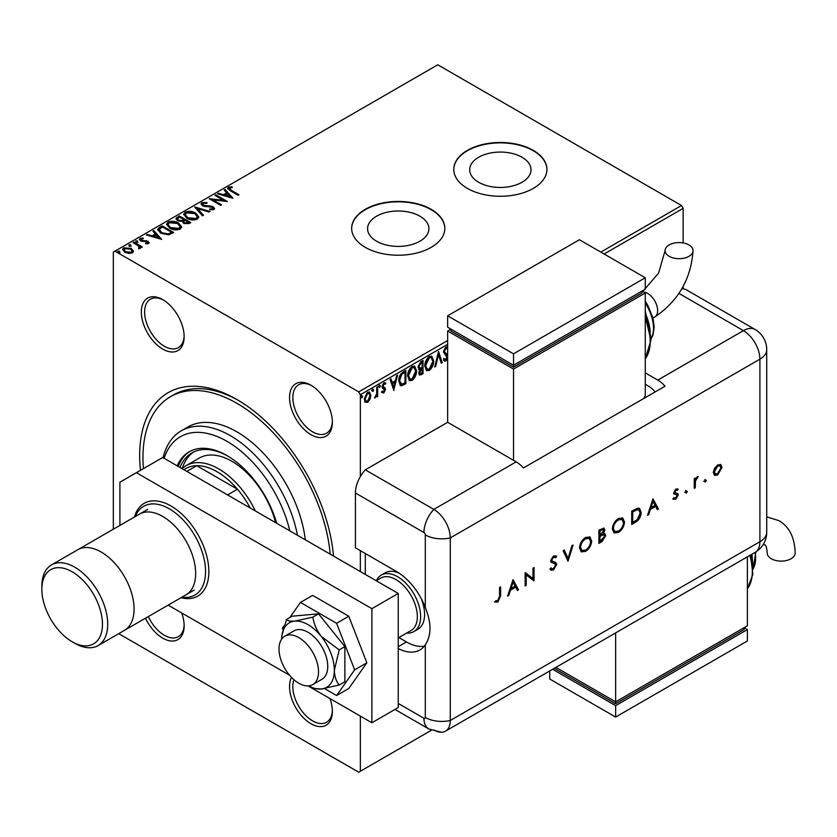 <?xml version="1.0" encoding="UTF-8"?>
<svg xmlns="http://www.w3.org/2000/svg" width="837" height="837" viewBox="0 0 837 837"><rect width="100%" height="100%" fill="white"/><g stroke="black" fill="none" stroke-linecap="round" stroke-linejoin="round"><path stroke-width="1.26" d="M140.47 470.342A137.414 79.337 60 0 1 236.84 399.479L236.84 399.479A137.414 79.337 60 0 1 333.503 556.082M238.503 400.463A132.759 76.648 -120 0 0 173.761 394.813L170.466 396.707A132.759 76.648 60 0 1 236.84 403.288A132.759 76.648 60 0 1 330.197 554.167M310.956 434.665A30.278 17.483 60 0 1 289.539 397.575A30.278 17.483 60 0 1 310.956 385.219L310.956 385.219A30.278 17.483 60 0 1 332.362 422.298A30.278 17.483 60 0 1 310.956 434.665M311.793 385.721A27.945 16.133 -120 0 0 298.631 384.79A27.945 16.133 -120 0 0 294.342 407.18A27.945 16.133 -120 0 0 312.599 431.808A27.945 16.133 -120 0 0 326.576 433.189A27.945 16.133 -120 0 0 332.352 421.325M329.945 698.55A30.278 17.483 60 0 1 332.362 711.356A30.278 17.483 60 0 1 310.956 723.723A30.278 17.483 60 0 1 291.506 677.426M293.944 679.738A27.945 16.133 -120 0 0 312.599 720.866A27.945 16.133 -120 0 0 326.576 722.247A27.945 16.133 -120 0 0 332.352 710.383M181.723 612.977A30.278 17.483 60 0 1 184.14 625.783A30.278 17.483 60 0 1 162.734 638.139A30.278 17.483 60 0 1 145.523 618.187M148.348 616.566A27.945 16.133 -120 0 0 164.376 635.293A27.945 16.133 -120 0 0 178.354 636.675A27.945 16.133 -120 0 0 184.13 624.8M162.734 349.092A30.278 17.483 60 0 1 141.327 312.002A30.278 17.483 60 0 1 162.734 299.646L162.734 299.646A30.278 17.483 60 0 1 184.14 336.725A30.278 17.483 60 0 1 162.734 349.092M163.571 300.148A27.945 16.133 -120 0 0 150.409 299.207A27.945 16.133 -120 0 0 146.119 321.607A27.945 16.133 -120 0 0 164.376 346.236A27.945 16.133 -120 0 0 178.354 347.617A27.945 16.133 -120 0 0 184.13 335.752M522.026 157.251A30.655 17.692 0 0 0 488.62 153.412A30.655 17.692 0 0 0 469.693 169.765A30.655 17.692 0 0 0 478.67 182.278A30.655 17.692 0 0 0 512.077 186.107A30.655 17.692 0 0 0 531.003 169.765A30.655 17.692 0 0 0 522.026 157.251M419.912 216.197A30.655 17.692 0 0 0 386.506 212.357A30.655 17.692 0 0 0 367.589 228.71A30.655 17.692 0 0 0 376.566 241.223A30.655 17.692 0 0 0 409.973 245.063A30.655 17.692 0 0 0 428.889 228.71A30.655 17.692 0 0 0 419.912 216.197M431.181 209.313A46.579 26.889 0 0 0 380.416 203.485A46.579 26.889 0 0 0 351.655 228.334A46.579 26.889 0 0 0 365.298 247.344A46.579 26.889 0 0 0 416.062 253.182A46.579 26.889 0 0 0 444.824 228.334A46.579 26.889 0 0 0 431.181 209.313M444.824 228.522A46.579 26.889 0 0 0 431.181 209.7A46.579 26.889 0 0 0 380.563 203.83A46.579 26.889 0 0 0 351.655 228.522M533.284 150.367A46.579 26.889 0 0 0 482.52 144.529A46.579 26.889 0 0 0 453.769 169.377A46.579 26.889 0 0 0 467.412 188.398A46.579 26.889 0 0 0 518.176 194.226A46.579 26.889 0 0 0 546.927 169.377A46.579 26.889 0 0 0 533.284 150.367M546.927 169.566A46.579 26.889 0 0 0 533.284 150.744A46.579 26.889 0 0 0 482.677 144.874A46.579 26.889 0 0 0 453.769 169.566M113.33 529.204L113.33 252.104L114.972 251.152L358.717 391.873L447.649 340.533M360.36 716.106L360.36 771.264L358.717 772.216L118.728 633.661M369.996 399.354L367.6 402.346L365.214 402.126L364.357 399.165L367.6 392.281L369.535 392.093L370.854 395.409L369.996 399.354L369.337 398.977L366.941 401.969L367.6 402.346M377.654 386.642L377.654 396.372L376.765 396.884L376.765 395.451L374.547 398.004L376.629 393.84L376.765 387.154L377.654 386.642M383.796 392.992L382.09 392.595L382.603 391.465L383.744 391.831L384.601 390.032L382.383 388.065L382.09 386.725L383.963 382.833L385.784 383.095L385.271 384.288L384.057 383.974L382.969 386.16L385.198 388.138L385.491 389.467L383.796 392.992L381.431 392.218M382.603 391.465L383.744 391.831M384.392 389.268L382.383 388.065M385.397 382.739L384.654 383.817M385.271 384.288L383.398 383.587L382.321 385.784L382.969 386.16M382.321 385.784L385.198 388.138L384.549 387.751L384.832 389.09L385.491 389.467M403.204 371.89L405.882 370.341L405.882 383.66L401.394 385.773L400.4 385.533L398.789 380.929C398.653 377.163 400.128 374.149 403.204 371.89M418.552 369.065L419.818 369.483L417.998 367.129L420.718 361.783L423.03 360.444L423.03 373.762L419.536 375.081L418.741 372.936L419.818 369.483L418.845 369.305M438.546 351.488L442.239 362.662L441.277 363.227L438.473 354.742L435.669 366.46L434.706 367.014L438.546 351.488M447.649 344.331L360.36 394.729L360.36 476.546M360.36 550.662L360.36 571.587M360.36 771.264L431.39 730.251M114.972 251.152L437.761 64.784L681.506 205.515L683.159 208.361L683.159 242.918M683.159 286.421L683.159 288.88M683.159 208.361L604.105 253.998M447.649 358.205L445.797 360.956L444.489 361.04L443.568 359.983L444.269 358.77L445.807 359.586L446.968 357.232L443.422 351.938L445.859 346.926L447.649 347.041M447.732 349.427L445.922 348.255L444.311 351.435L447.649 355.369M445.263 347.878L446.832 348.223L445.263 347.878L443.652 351.059L444.311 351.435M444.677 359.345L445.807 359.586M433.671 360.904C433.733 364.66 432.279 367.851 429.287 370.488L426.619 370.718L424.798 366.083C424.746 362.316 426.221 359.136 429.224 356.531L431.85 356.321L433.671 360.904L433.011 360.517C433.074 364.283 431.62 367.474 428.628 370.1L429.287 370.488M416.523 370.801C416.585 374.557 415.131 377.759 412.149 380.385L409.471 380.615L407.661 375.98C407.598 372.214 409.073 369.033 412.076 366.428L414.702 366.219L416.523 370.801L415.863 370.414C415.926 374.181 414.472 377.372 411.49 379.998L412.149 380.385M393.913 390.565L390.073 379.475L391.036 378.92L392.218 382.499L395.462 380.636L396.644 375.677L397.606 375.122L393.693 390.44M379.067 384.894L380.458 385.962L379.726 387.5L378.983 386.82L379.726 385.282L380.458 385.962L379.726 385.282M379.799 385.585L379.067 387.112L379.726 387.5L378.983 386.82M372.266 388.828L373.668 389.885L372.925 391.423L372.183 390.743L372.925 389.205L373.668 389.885L372.925 389.205M373.009 389.508L372.266 391.046L372.925 391.423L372.183 390.743M361.176 395.221L362.578 396.288L361.835 397.826L361.103 397.136L361.835 395.608L362.578 396.288L361.835 395.608M361.919 395.911L361.176 397.439L361.835 397.826L361.103 397.136M122.631 249.803L123.709 248.599L131.304 249.227L133.428 251.445L132.434 252.868L128.657 253.444L124.797 252.219L122.589 249.416L123.709 247.836L131.304 248.463L133.533 251.278M133.91 242.123L142.332 246.978L141.453 247.49L140.208 246.779L140.051 248.474L139.088 248.694L138.618 247.93L139.465 247.281L139.162 248.547L138.607 246.015L133.02 242.625L133.91 242.123L133.91 242.876L141.673 247.365M140.47 248.055L140.208 246.779L140.051 248.474M141.202 238.932L141.474 240.345L148.107 241.265L148.63 243.515L145.722 243.818L145.512 243.096L147.542 242.95L147.26 241.809L140.637 240.878L139.413 239.319L140.072 238.388L143.033 238.001L143.305 238.744L141.202 238.932L140.825 240.229M147.113 243.86L147.26 241.809M149.237 242.667L148.63 243.515M159.459 227.371L162.137 225.823L173.667 232.477L168.76 234.831L160.662 233.157L157.586 229.579L159.459 227.371L159.459 228.124L162.137 226.576L162.137 225.823M179.285 215.925L190.815 222.579L189.183 223.521L183.669 223.406L182.299 221.366L177.538 220.717L175.916 218.666L179.285 215.925L179.285 216.678L190.156 222.956M194.801 206.959L210.024 211.489L209.062 212.043L197.511 208.612L203.454 215.276L202.491 215.831L194.801 207.21M214.91 195.356L215.789 194.843L227.319 201.497L212.964 199.865L221.554 204.824L220.675 205.337L209.145 198.683L223.479 200.305L214.91 195.356M229.589 187.906L231.326 190.334L238.995 194.759L238.106 195.272L230.321 190.773L227.612 188.283L228.396 187.226L231.901 186.735L232.341 187.509L229.589 187.906L229.328 188.89M600.809 252.104L681.506 205.515M232.937 198.254L217.568 193.818L218.53 193.263L223.416 194.718L226.649 192.845L224.138 190.03L225.101 189.465L232.937 198.254M203.067 203.213L203.412 205.274L211.039 206.111L213.247 206.854L214.607 208.528L213.885 209.606L209.7 209.763L209.689 208.947L212.713 208.915L212.41 207.398L202.502 205.776L200.985 203.768L201.822 202.575L206.927 202.533L206.791 203.286L203.067 203.213L202.47 204.835M212.713 208.915L212.713 209.668L212.713 208.915M195.638 213.079L198.808 216.992L197.375 219.137C193.609 220.487 190.093 220.183 186.829 218.227L183.711 214.303L185.186 212.179C188.911 210.861 192.405 211.154 195.638 213.079L198.767 217.358M178.501 222.977L181.66 226.89L180.227 229.035C176.471 230.384 172.956 230.081 169.681 228.124L166.573 224.201L168.038 222.077C171.773 220.759 175.257 221.052 178.501 222.977L181.629 227.256M161.698 239.392L146.329 234.946L147.291 234.391L152.177 235.846L155.41 233.973L152.899 231.158L153.862 230.593L161.698 239.392M136.054 242.584L135.835 241.6L137.53 241.726L137.53 240.962L137.76 241.945L136.054 241.82L135.835 240.836L137.53 240.962L137.76 241.945M136.054 241.82L135.835 240.836L135.835 241.6M129.254 246.507L129.034 245.523L130.739 245.649L130.739 244.896L130.959 245.869L129.254 245.743L129.034 244.76L130.739 244.896L130.959 245.869M129.254 245.743L129.034 244.76L129.034 245.523M118.174 252.91L117.954 251.927L119.649 252.052L119.649 251.288L119.869 252.272L118.174 252.146L117.954 251.163L119.649 251.288L119.869 252.272M118.174 252.146L117.954 251.163L117.954 251.927M360.36 394.729L358.717 391.873M229.589 188.67L231.326 191.087L238.336 195.136M227.685 188.681L228.396 187.226M228.396 187.99L231.901 187.498L231.901 186.735M218.436 194.079L218.53 193.263M218.53 194.027L223.416 195.471L223.416 194.718M223.416 195.471L226.649 193.609L226.649 192.845M224.588 190.533L225.101 189.465M225.101 190.229L232.173 198.16M224.975 195.178L224.975 195.942L230.081 197.459L227.455 193.745L224.975 195.178L230.081 196.695M215.569 195.732L215.789 194.843M215.789 195.607L225.938 201.466M220.895 205.211L212.964 200.629L212.964 199.865M210.505 199.468L223.479 201.068L223.479 200.305M201.047 204.176L201.822 202.575M201.822 203.328L206.927 203.286M203.067 203.977L203.412 205.274M203.412 206.038L204.835 206.519L204.835 205.756M204.835 206.519L211.039 206.865L211.039 206.111M211.039 206.865L213.247 207.618L213.247 206.854M213.247 207.618L214.534 208.905M209.689 209.71L212.713 209.668M195.419 207.911L209.156 211.991M203.004 215.538L197.511 208.612M183.742 214.69L185.186 212.179M185.186 212.933C188.911 211.615 192.405 211.918 195.638 213.833M185.197 214.649L187.718 218.478L196.151 219.231L197.291 216.731L194.759 213.592L186.4 212.839L185.197 214.649L187.718 217.714L196.151 218.467L197.291 216.731M187.718 218.478L187.718 217.714M196.151 219.231L196.151 218.467M175.979 219.064L176.984 217.254M176.984 218.018L179.285 216.678M177.423 218.917L178.417 220.958L181.87 221.345L183.868 220.351L183.868 219.587L179.578 217.118L177.423 218.917L178.417 220.204L181.87 220.581L183.868 219.587M183.544 221.648L184.538 223.636L188.743 223.165L188.743 222.401L185.05 220.277L183.544 221.648L184.538 222.883L188.743 222.401M187.823 223.699L187.823 222.935M184.538 223.636L184.538 222.883M181.87 221.345L181.87 220.581M178.417 220.958L178.417 220.204M166.605 224.588L168.038 222.077M168.038 222.83C171.773 221.512 175.257 221.815 178.501 223.73M168.049 224.546L170.57 228.375L179.003 229.129L180.143 226.628L177.611 223.489L169.252 222.736L168.049 224.546L170.57 227.612L179.003 228.375L180.143 226.628M170.57 228.375L170.57 227.612M179.003 229.129L179.003 228.375M162.137 226.576L173.008 232.853M157.628 229.966L159.459 228.124M159.407 229.861L161.551 233.408L168.143 234.684L171.595 233.063L171.595 232.309L162.441 227.015L159.407 229.108L159.156 230.656M168.143 234.684L168.143 233.931L171.595 232.309M161.551 233.408L161.551 232.644L168.143 233.931M159.407 229.108L161.551 232.644M147.197 235.207L147.291 234.391M147.291 235.155L152.177 236.599L152.177 235.846M152.177 236.599L155.41 234.737L155.41 233.973M153.349 231.661L153.862 230.593M153.862 231.357L160.934 239.288M153.736 236.306L153.736 237.07L158.842 238.587L156.216 234.873L153.736 236.306L158.842 237.823M147.542 243.713L147.26 242.563M139.486 239.727L140.072 238.388M140.072 239.152L143.033 238.754M143.033 238.712L143.033 238.001M141.202 239.696L141.474 240.345M141.474 241.098L142.489 241.443L142.489 240.679M142.489 241.443L144.299 241.401L144.299 240.637M144.299 241.401L146.527 241.443L146.527 240.679M146.527 241.443L148.107 242.029L148.107 241.265M148.107 242.029L149.143 243.023M137.53 241.726L137.76 242.709M138.618 248.694L139.162 248.547M130.739 245.649L130.959 246.633M123.709 248.599L123.709 247.836M131.304 249.227L131.304 248.463M123.96 249.604L125.676 252.46L131.399 253.036L132.152 251.152L130.405 248.966L124.744 248.432L123.96 249.604L125.676 251.696L131.399 252.272L132.152 251.152M125.676 252.46L125.676 251.696M131.399 253.036L131.399 252.272M119.649 252.052L119.869 253.036M447.01 346.685L447.649 347.648M443.652 351.059L444.604 352.576M443.945 352.199L447.408 354.898M446.749 354.511L447.649 356.541M447.199 356.28L445.138 360.569L445.797 360.956M445.138 360.569L444.175 360.789M443.61 358.393L445.148 359.199M438.253 352.199L442.239 362.662M435.669 366.46L435.01 366.083L437.814 354.365L438.473 354.742M428.628 370.1L426.295 370.498M431.505 356.154L433.011 360.517M431.327 357.723L428.596 357.493L425.029 365.194L426.472 368.887L429.255 369.138L432.781 361.417L431.327 357.723L429.255 357.88L425.688 365.581L427.132 369.274M425.029 365.194L425.688 365.581M428.596 357.493L429.255 357.88M422.371 360.831L422.371 373.375L423.03 373.762M422.371 373.375L419.243 374.819M418.228 366.24L420.279 368.186L422.141 367.276L422.141 362.327L420.467 362.526L418.228 366.24L419.619 367.809M419.232 370.54L419.421 373.281L422.141 372.904L422.141 368.636L419.63 372.402L420.08 373.658M422.141 368.636L421.482 368.259L419.818 369.473M418.971 372.015L419.63 372.402M421.032 368.521L421.691 368.897M418.835 367.715L420.279 368.186M420.467 362.526L421.126 362.913L418.887 366.616M422.141 362.327L421.126 362.913M411.49 379.998L409.147 380.396M414.357 366.051L415.863 370.414M414.179 367.621L411.448 367.401L407.881 375.091L409.324 378.784L412.107 379.046L415.633 371.314L414.179 367.621L412.107 367.778L408.54 375.478L409.984 379.171M407.881 375.091L408.54 375.478M411.448 367.401L412.107 367.778M405.223 370.728L405.223 383.273L405.882 383.66M405.223 383.273L400.735 385.386L401.394 385.773M400.735 385.386L400.076 385.302M399.019 380.04L401.865 384.246L404.993 382.802L404.993 372.224L404.334 371.848L401.017 374.097L399.019 380.04L401.205 383.859M400.285 383.681L401.865 384.246M401.017 374.097L401.666 374.484L399.678 380.416M404.993 372.224L401.666 374.484M390.586 379.182L392.218 382.499M396.738 375.625L393.4 389.561M395.074 382.216L394.415 381.839L391.936 383.273L393.84 387.405L395.074 382.216L392.595 383.649L393.84 387.405M391.936 383.273L392.595 383.649M381.944 391.088L383.084 391.454M383.503 388.776L382.582 388.316M384.612 383.911L383.398 383.587M382.53 386.589L384.549 387.751M384.832 389.09L383.137 392.616M379.067 387.112L378.324 386.432M376.995 387.029L376.995 395.995L377.654 396.372M375.436 396.623L374.735 397.449M374.673 397.627L375.227 397.941M372.266 391.046L371.523 390.356M366.941 401.969L364.555 401.739M369.19 391.946L370.854 395.409M370.195 395.022L369.337 398.977M364.576 398.266L366.271 401.247L367.6 401.153L369.964 395.911L369.012 393.369L366.941 393.087L364.576 398.266L365.957 400.996M366.941 393.087L367.6 393.474L365.235 398.642M369.012 393.369L367.6 393.474M361.176 397.439L360.444 396.759M289.801 530.846A93.158 53.788 -120 0 0 226.963 441.319A93.158 53.788 -120 0 0 164.125 458.289M163.079 457.682A97.824 56.477 60 0 1 181.347 430.773A97.824 56.477 60 0 1 230.259 435.617A97.824 56.477 60 0 1 297.438 535.251M275.572 522.633A65.213 37.655 -120 0 0 231.901 461.292A65.213 37.655 -120 0 0 199.3 458.059L186.117 465.665A65.213 37.655 60 0 1 218.729 468.898A65.213 37.655 60 0 1 255.369 510.968M193.609 452.011A73.363 42.363 -120 0 0 182.257 468.5M179.997 467.454A73.363 42.363 60 0 1 191.924 452.901A73.363 42.363 60 0 1 227.79 456.071M276.702 523.282A75.696 43.702 -120 0 0 226.963 455.579A75.696 43.702 -120 0 0 189.11 451.834A75.696 43.702 -120 0 0 177.224 465.843M189.947 451.373A75.696 43.702 -120 0 0 178.239 466.439M305.306 539.792A97.824 56.477 -120 0 0 236.84 431.808A97.824 56.477 -120 0 0 187.938 426.964L181.347 430.773M143.441 468.615A132.759 76.648 60 0 1 170.466 396.707M250.221 507.996A62.89 36.305 -120 0 0 237.446 489.216A62.89 36.305 -120 0 0 217.076 471.744A62.89 36.305 -120 0 0 196.705 465.686A62.89 36.305 -120 0 0 185.636 468.636L183.837 469.672M227.57 494.918L237.446 489.216L196.705 465.686L186.829 471.398M182.089 468.657A65.213 37.655 60 0 1 186.117 465.665M376.388 580.616A32.612 18.822 60 0 1 381.274 575.103L385.229 572.822A32.612 18.822 60 0 1 399.28 573.261M365.298 553.519L365.298 574.433M421.241 598.622A32.612 18.822 60 0 1 417.841 629.298L413.886 631.579A32.612 18.822 60 0 1 406.667 633.054M298.767 683.212A27.945 16.133 -120 0 0 312.745 684.593A27.945 16.133 -120 0 0 317.024 662.203A27.945 16.133 -120 0 0 298.767 637.574A27.945 16.133 -120 0 0 284.789 636.183A27.945 16.133 -120 0 0 280.51 658.583A27.945 16.133 -120 0 0 298.767 683.212M398.245 637.92L411.072 630.512A30.278 17.483 -120 0 0 415.717 606.25A30.278 17.483 -120 0 0 395.932 579.57A30.278 17.483 -120 0 0 380.793 578.074L376.2 580.721M381.274 575.103A32.612 18.822 60 0 1 397.585 576.714A32.612 18.822 60 0 1 418.887 605.454A32.612 18.822 60 0 1 413.886 631.579M398.245 593.454L371.89 608.666L136.379 472.696L162.734 457.483L398.245 593.454L398.245 707.558L371.89 722.77L308.026 685.901M119.911 525.406L119.911 482.206L136.379 472.696M289.508 675.197L168.143 605.13M371.89 608.666L371.89 722.77M324.536 688.579L336.6 695.547L348.778 688.506L366.847 662.81L348.778 616.241L312.651 595.379L300.462 602.42L289.822 617.56M336.6 695.547L354.658 669.841L366.847 662.81M354.658 669.841L336.6 623.283L348.778 616.241M336.6 623.283L300.462 602.42M284.371 625.323L282.393 628.116L283.052 629.811M312.745 684.593L321.963 679.267A27.945 16.133 -120 0 0 317.872 641.006A27.945 16.133 -120 0 0 294.017 630.857L284.789 636.183M308.644 685.859A37.267 21.511 -120 0 0 311.929 687.428L314.545 688.485L321.167 689.029L339.194 685.043L344.875 681.757L344.875 646.624L318.531 613.845L292.176 616.199L286.495 619.485L281.933 635.471A37.267 21.511 -120 0 0 281.65 639.102M339.194 685.043C336.202 681.433 334.58 676.516 334.34 670.28L339.194 649.91L344.875 646.624M339.194 649.91L321.167 636.319C316.637 630.271 313.865 623.868 312.85 617.131L318.531 613.845M312.85 617.131L294.812 621.106C290.293 621.399 287.52 620.855 286.495 619.485M311.929 687.428A37.267 21.511 -120 0 0 321.167 689.029A37.267 21.511 -120 0 0 334.34 670.28A37.267 21.511 -120 0 0 321.167 636.319A37.267 21.511 -120 0 0 294.812 621.106A37.267 21.511 -120 0 0 281.933 635.471M355.422 492.983L355.422 547.817L396.592 571.587A46.579 26.899 -120 0 1 425.311 607.557L425.311 534.916A1.946 1.119 -120 0 0 423.93 532.531L355.422 492.983A23.29 13.444 -60 0 1 365.298 469.839L447.649 422.298L516.157 461.857A23.29 13.444 60 0 1 523.407 467.977L665.038 386.213A23.29 13.444 -120 0 0 657.788 380.082L645.275 372.863M398.245 648.549A46.579 26.899 -120 0 0 419.881 649.962A46.579 26.899 -120 0 0 425.311 644.825C431.547 635.273 431.547 622.854 425.311 607.557M398.872 637.553L406.479 641.948A46.579 26.899 -120 0 0 424.296 646.185M394.98 709.431L428.753 728.933L441.298 732.239A23.29 13.444 -120 0 0 450.285 720.49L450.285 537.919A23.29 13.444 -120 0 0 433.817 509.398L365.298 469.839L433.817 509.398A23.29 13.444 120 0 0 423.93 532.531M704.43 481.537L705.392 479.873L706.355 480.428L705.392 482.091L703.771 481.149M705.392 479.873L706.355 480.428L705.696 480.04L704.733 481.704M685.367 492.543L686.33 490.88L687.292 491.434L686.33 493.098L684.708 492.156M686.33 490.88L687.292 491.434L686.633 491.047L685.67 492.711M652.996 498.852L658.468 509.011L657.348 509.66L655.643 506.375L650.412 509.388L648.665 514.671L647.535 515.32L652.996 498.852M612.36 529.036C612.663 524.579 614.661 521.074 618.344 518.521L622.728 518.03L624.475 521.974C624.151 526.442 622.132 529.936 618.438 532.468L614.096 532.918L612.36 529.036M579.549 547.973C579.853 543.527 581.851 540.022 585.534 537.469L589.918 536.977L591.665 540.922C591.33 545.379 589.321 548.884 585.618 551.405L581.286 551.865L579.549 547.973M555.339 563.971L551.363 562.328L550.725 560.664L553.56 555.925L556.636 556.406L555.695 557.756L553.445 557.358L551.761 560.016L552.514 561.292L555.611 562.307L556.783 564.452L553.487 569.955L551.049 570.196L549.982 569.076L550.955 567.831L551.803 568.668L553.487 568.595L555.747 565.038L554.533 563.458M555.82 555.747L556.636 556.406L555.977 556.019L555.098 557.296M555.695 557.756L554.732 557.118M555.046 557.379L552.786 556.971L551.102 559.639L552.514 561.292M513.039 579.664L518.501 589.813L517.381 590.462L515.676 587.187L510.444 590.2L508.697 595.484L507.567 596.132L513.039 579.664M433.817 729.99A23.29 13.444 -120 0 0 445.462 731.151A23.29 13.444 -120 0 0 450.285 720.49L450.285 537.919A23.29 13.444 -120 0 0 433.817 509.398L516.157 461.857M499.584 596.279L499.584 587.428L500.62 586.831L500.62 595.818L497.931 602.033L495.148 602.106L495.766 600.725L497.994 600.642L499.584 596.279M526.191 585.377L525.155 585.973L525.155 572.665L532.991 578.618L532.991 568.145L534.027 567.549L534.027 580.857L526.191 574.925L526.191 585.377L525.155 585.22M568.02 561.229L563.134 550.736L564.243 550.097L568.093 558.363L571.933 545.661L573.042 545.023L568.02 561.229M598.905 543.401L598.905 530.083L604.011 528.126L604.816 529.967L603.487 533.577L604.858 533.703L605.706 535.69L602.023 541.602L598.905 543.401M635.293 522.393L631.715 524.454L631.715 511.145L637.7 508.164L639.573 508.446L641.173 512.506C640.954 516.91 638.997 520.206 635.293 522.393L634.634 522.016L631.715 523.69M674.078 497.942L675.752 498.005L677.238 495.577L676.955 494.813L674.224 494.06L673.837 492.784L675.972 489.007L678.127 489.143L677.426 490.388L675.313 489.823L675.972 490.2L674.873 492.146L675.281 492.941L674.507 492.48L677.886 493.652L678.273 494.939L675.804 499.166L673.398 499.239L674.266 498.057L673.607 497.68M677.426 490.388L675.972 490.2M694.239 488.358L694.239 478.628L695.275 478.032L695.275 479.465L698.225 476.494L695.453 481.045L695.275 487.762L694.239 488.358M714.453 468.396L717.665 464.933L720.866 464.692L722.017 467.475L717.665 474.997L714.62 475.374L713.302 472.518L714.453 468.396M681.778 288.859A23.29 13.444 -60 0 1 686.57 289.937L755.079 329.485A23.29 13.444 120 0 0 743.434 330.646L678.943 293.41M655.162 391.915A23.29 13.444 -120 0 0 647.911 385.794L645.275 384.267M499.961 587.208L499.961 595.442L497.272 601.657L497.931 602.033M497.272 601.657L494.489 601.73M512.935 579.978L518.501 589.813M517.841 589.436L517.078 589.886M510.444 590.2L509.785 589.823L515.017 586.8L515.676 587.187M509.785 589.823L508.038 595.097L508.697 595.484M513.102 582.217L512.443 581.841L510.35 588.129L511.009 588.516L515.132 586.13L513.102 582.217L511.009 588.516M525.27 572.602L532.991 578.618M533.368 567.925L533.368 580.48L534.027 580.857M525.531 585L525.531 574.548L526.191 574.925M555.245 562.119L556.124 564.075L552.828 569.578L553.487 569.955M552.828 569.578L550.725 569.966M550.798 568.041L551.478 568.438M554.68 563.583L550.704 561.941M552.786 556.971L553.445 557.358M551.102 559.639L551.761 560.016M556.124 564.075L556.783 564.452M563.866 550.317L568.093 558.363M572.1 545.557L567.622 560.382M589.583 536.799L591.665 540.922M591.006 540.535C590.671 545.002 588.662 548.497 584.958 551.028L585.618 551.405M584.958 551.028L580.972 551.656M588.924 538.264L584.927 538.421C581.882 540.482 580.219 543.349 579.915 547L581.956 550.443L585.576 550.066C588.641 548.036 590.326 545.19 590.629 541.508L589.258 538.411L585.576 538.798C582.542 540.869 580.878 543.726 580.575 547.377L581.956 550.443M584.927 538.421L585.576 538.798M579.915 547L580.575 547.377M603.655 527.99L604.816 529.967M604.157 529.591L602.828 533.19L603.487 533.577M604.502 533.567L605.706 535.69M605.046 535.314L601.364 541.215L602.023 541.602M601.364 541.215L598.905 542.638M604.084 535.031L602.127 534.623L599.282 536.109L599.282 541.058L599.941 541.434L604.67 536.287L604.084 535.031L602.786 535L599.941 536.486L599.941 541.434M603.362 529.559L599.282 530.47L599.282 534.738L599.941 535.115L603.78 530.595L603.362 529.559L599.941 530.857L599.941 535.115M600.684 529.664L601.343 530.041M599.282 530.47L599.941 530.857M599.282 536.109L599.941 536.486M602.127 534.623L602.786 535M622.393 517.862L624.475 521.974M623.816 521.597C623.492 526.054 621.472 529.559 617.779 532.081L618.438 532.468M617.779 532.081L613.783 532.709M621.734 519.317L617.737 519.474C614.693 521.545 613.029 524.401 612.736 528.053L614.766 531.495L618.397 531.118C621.462 529.099 623.136 526.243 623.439 522.57L622.069 519.474L618.397 519.861C615.352 521.922 613.688 524.778 613.385 528.429L614.766 531.495M617.737 519.474L618.397 519.861M612.736 528.053L613.385 528.429M639.217 508.279L641.173 512.506M640.514 512.129C640.305 516.534 638.338 519.829 634.634 522.016M638.872 509.942L636.444 509.388L632.092 511.533L632.092 522.11L632.751 522.487L637.375 519.484L640.138 513.102L638.872 509.942L637.103 509.775L632.751 511.909L632.751 522.487M632.092 511.533L632.751 511.909M636.444 509.388L637.103 509.775M652.891 499.166L658.468 509.011M657.809 508.624L657.045 509.074M650.412 509.388L649.753 509.011L654.984 505.998L655.643 506.375M649.753 509.011L648.005 514.295L648.665 514.671M653.059 501.415L652.4 501.028L650.318 507.327L650.977 507.703L655.099 505.328L653.059 501.415L650.977 507.703M677.447 488.808L676.777 489.98M675.313 489.823L674.214 491.758L674.873 492.146M674.214 491.758L675.71 492.784M677.227 493.275L678.273 494.939M677.614 494.552L675.145 498.789L675.804 499.166M675.145 498.789L672.739 498.862M676.296 494.437L675.679 494.552M675.02 494.175L673.565 493.684M685.67 490.492L686.633 491.047M694.616 478.419L695.275 479.465M697.336 476.671L697.001 477.467L697.66 477.854M697.001 477.467L696.468 477.603L697.127 477.979M695.16 479.402L694.794 480.668L695.453 481.045M694.794 480.668L694.616 487.385L695.275 487.762M704.733 479.486L705.696 480.04M720.207 464.305L722.017 467.475M721.368 467.098L717.006 474.621L717.665 474.997M717.006 474.621L714.296 475.154M720.008 465.916L717.006 465.749L713.679 471.545L714.641 473.711L717.665 473.805L720.992 468.082L720.008 465.916L717.665 466.125L714.338 471.922L715.3 474.087M717.006 465.749L717.665 466.125M713.679 471.545L714.338 471.922M688.945 244.927A13.978 8.067 180 0 1 693.046 250.629A13.978 8.067 180 0 1 684.415 258.089A13.978 8.067 180 0 1 669.181 256.331A13.978 8.067 180 0 1 665.091 250.629A13.978 8.067 180 0 1 673.722 243.18A13.978 8.067 180 0 1 688.945 244.927M643.601 398.59L645.275 395.681L645.275 292.992L513.52 369.054L447.649 331.023L447.649 422.298M447.649 315.811L513.52 353.842L645.275 277.769L579.403 239.738L447.649 315.811L447.649 327.215L513.52 365.246L513.52 367.15L450.944 331.023L450.944 329.119L447.649 331.023M645.275 292.992L641.979 291.088L641.979 292.992L513.52 367.15M513.52 369.054L513.52 460.34M513.52 353.842L513.52 365.246L645.275 289.183L645.275 277.769M763.072 544.73L765.018 544.887C766.085 545.431 766.818 548.162 767.205 553.058A13.978 8.067 0 0 0 771.295 558.76A13.978 8.067 0 0 0 786.518 560.508A13.978 8.067 0 0 0 795.15 553.058C794.752 537.626 789.364 526.839 778.985 520.677L766.723 516.858M747.389 556.835L747.389 625.783L615.634 701.845L615.634 632.898M555.914 667.371L615.634 701.845L615.634 703.75L554.272 668.324M615.634 703.75L744.093 629.591L744.093 627.687L747.389 629.591L615.634 705.654L552.619 669.276M747.389 629.591L747.389 640.996L615.634 717.068L549.752 679.027L549.752 670.929M615.634 717.068L615.634 705.654M147.678 509.377L77.851 549.689A46.579 26.899 60 0 1 101.141 551.991A46.579 26.899 60 0 1 131.566 593.046A46.579 26.899 60 0 1 124.431 630.366L194.257 590.054M74.786 643.276L72.149 641.759A42.854 24.744 -120 0 0 102.459 624.256A42.854 24.744 -120 0 0 72.149 571.776A42.854 24.744 -120 0 0 41.85 589.269A42.854 24.744 -120 0 0 72.149 641.759L74.786 643.276A46.579 26.899 60 0 0 98.075 645.589A46.579 26.899 60 0 0 105.221 608.258A46.579 26.899 60 0 0 74.786 567.214A46.579 26.899 60 0 0 51.496 564.902A46.579 26.899 60 0 0 41.85 586.224L41.85 589.269M181.943 597.168A51.235 29.588 -120 0 0 204.981 563.856A51.235 29.588 -120 0 0 169.325 508.833A51.235 29.588 -120 0 0 135.353 516.492M134.454 517.015A53.568 30.927 60 0 1 170.968 505.977A53.568 30.927 60 0 1 208.507 565.519A53.568 30.927 60 0 1 181.033 597.691M51.496 564.902L139.444 514.127A46.579 26.899 60 0 1 162.734 516.439A46.579 26.899 60 0 1 193.159 557.484A46.579 26.899 60 0 1 186.023 594.814L98.075 645.589M231.326 191.087L231.326 190.334M208.141 206.729L208.141 205.975M183.418 220.612L183.418 219.849M171.02 233.397L171.02 232.644M445.41 353.476L446.069 353.852M420.739 374.317L421.398 374.704M403.476 384.288L404.135 384.664M403.382 372.392L404.041 372.779M398.245 703.436L423.93 718.272A1.946 1.119 -120 0 0 425.311 717.476L425.311 644.825M425.311 717.476A23.29 13.444 180 0 0 450.285 720.49L759.902 541.727L759.902 359.167L450.285 537.919A23.29 13.444 180 0 1 425.311 534.916M428.753 728.933A23.29 13.444 -60 0 1 423.93 718.272M406.479 641.948L398.245 646.698M657.788 380.082L743.434 330.646A23.29 13.444 -120 0 1 759.902 359.167A23.29 13.444 180 0 0 766.723 349.657A23.29 23.29 0 0 0 755.079 329.485M752.976 569.118A32.612 18.822 -120 0 0 755.1 552.378A23.29 13.444 -120 0 0 759.902 541.727A23.29 13.444 180 0 0 766.723 532.217L766.723 349.657M499.961 595.442L500.62 595.818M552.598 562.663L553.257 563.039M599.972 535.711L600.631 536.088M632.908 511.062L633.567 511.438M694.616 484.11L695.275 484.487M652.975 317.997L654.743 316.972A13.978 8.067 -120 0 0 657.631 310.579A13.978 8.067 -120 0 0 647.754 293.463A13.978 8.067 -120 0 0 643.789 292.134M645.275 358.665A46.579 26.899 -120 0 0 645.275 318.594M650.182 332.205A37.267 21.511 -120 0 0 645.275 313.279M650.872 339.006A32.612 18.822 -120 0 0 645.275 303.025M747.389 588.767A46.579 26.899 -120 0 0 749.774 555.454M752.285 562.318A37.267 21.511 -120 0 0 751.218 554.617M147.825 242.542L147.825 243.305M383.011 391.821L382.352 391.444M384.099 389.017L383.44 388.63M384.884 383.953L384.225 383.566M383.419 387.165L382.76 386.788M366.271 401.247L365.612 400.86M445.462 731.151L755.079 552.389A23.29 23.29 0 0 0 766.723 532.217M551.803 568.668L551.144 568.292M589.258 538.411L588.599 538.034M622.069 519.474L621.41 519.086M654.743 316.972C678.284 301.079 691.048 278.962 693.046 250.629M645.275 358.822L650.893 340.314L645.275 316.124M650.715 336.411L645.275 311.008M650.883 339.288L652.975 335.145L654.189 327.34L652.996 318.091L647.671 305.055L645.275 301.257M642.743 291.527L658.583 273.092L665.091 250.629M755.863 551.918L752.986 569.39M752.003 554.167L752.819 566.523M750.59 554.983L752.85 574.308L747.389 588.934"/></g></svg>
